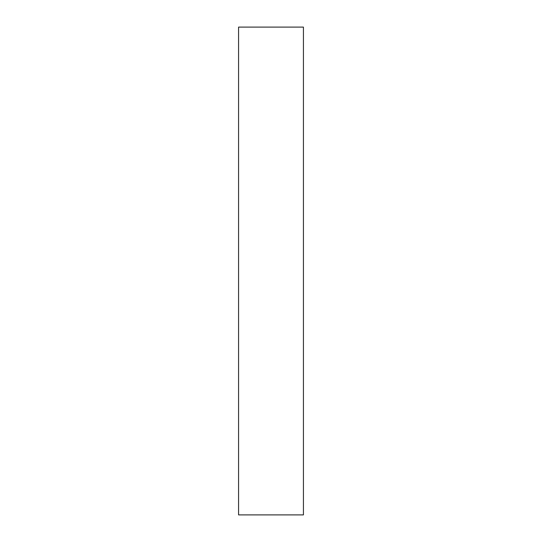 <?xml version="1.0" encoding="UTF-8"?>
<svg xmlns="http://www.w3.org/2000/svg" width="542" height="542" viewBox="0 0 542 542"><rect width="100%" height="100%" fill="white"/><g stroke="black" fill="none" stroke-linecap="round" stroke-linejoin="round"><path stroke-width="0.81" d="M238.575 447.231L238.575 483.179C238.575 498.471 238.575 498.471 238.575 483.179L238.575 447.231M238.575 412.686L238.575 428.546C238.575 435.294 238.575 435.294 238.575 428.546L238.575 412.686M238.575 108.163L238.575 124.023C238.575 130.771 238.575 130.771 238.575 124.023L238.575 108.163M238.575 46.836L238.575 82.79C238.575 98.082 238.575 98.082 238.575 82.79L238.575 46.836M303.425 514.9L238.575 514.9L303.425 514.9L303.425 27.1L238.575 27.1L303.425 27.1L303.425 514.9M238.575 27.1L238.575 514.9L238.575 27.1"/></g></svg>
